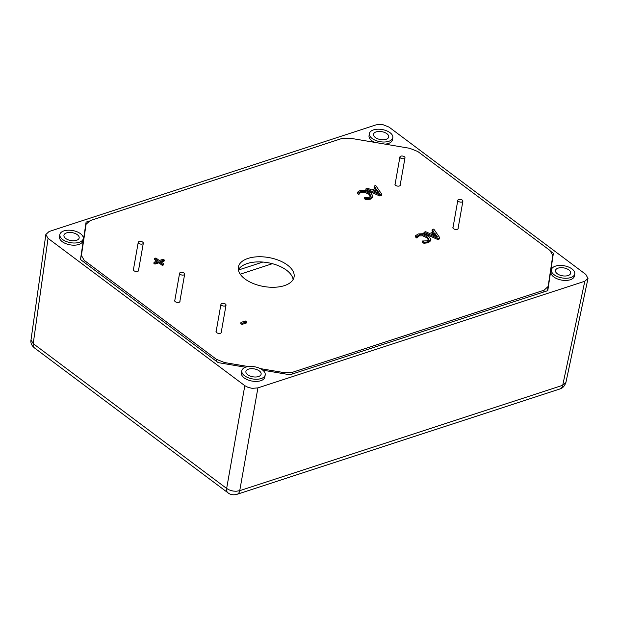 <?xml version="1.0" encoding="UTF-8"?>
<svg xmlns="http://www.w3.org/2000/svg" width="619" height="619" viewBox="0 0 619 619"><rect width="100%" height="100%" fill="white"/><g stroke="black" fill="none" stroke-linecap="round" stroke-linejoin="round"><path stroke-width="0.93" d="M259.322 370.943A7.722 4.008 -170 0 1 258.255 376.623A7.722 4.008 -170 0 1 247.762 374.774A7.722 4.008 -170 0 1 248.521 369.133A7.722 4.008 -170 0 1 259.322 370.943M568.884 269.954A7.722 4.008 -170 0 1 567.816 275.633A7.722 4.008 -170 0 1 557.332 273.784A7.722 4.008 -170 0 1 558.083 268.143A7.722 4.008 -170 0 1 568.884 269.954M386.921 133.719A7.722 4.008 -170 0 1 385.854 139.391A7.722 4.008 -170 0 1 375.369 137.542A7.722 4.008 -170 0 1 376.12 131.901A7.722 4.008 -170 0 1 386.921 133.719M77.36 234.709A7.722 4.008 -170 0 1 76.292 240.389A7.722 4.008 -170 0 1 65.8 238.539A7.722 4.008 -170 0 1 66.558 232.899A7.722 4.008 -170 0 1 77.36 234.709M390.04 132.698A11.869 6.167 -170 0 1 392.81 137.673A11.869 6.167 -170 0 1 380.043 141.681A11.869 6.167 -170 0 1 369.427 133.549A11.869 6.167 -170 0 1 377.559 129.216A11.869 6.167 -170 0 1 390.04 132.698M392.81 137.673L392.431 139.84A11.869 6.167 -170 0 1 385.049 144.126M374.774 142.385A11.869 6.167 -170 0 1 369.04 135.716L369.427 133.549M572.002 268.94A11.869 6.167 -170 0 1 574.772 273.908A11.869 6.167 -170 0 1 562.006 277.923A11.869 6.167 -170 0 1 551.39 269.783A11.869 6.167 -170 0 1 559.522 265.45A11.869 6.167 -170 0 1 572.002 268.94M574.772 273.908L574.393 276.074A11.869 6.167 -170 0 1 561.626 280.09A11.869 6.167 -170 0 1 551.003 271.95L551.39 269.783M262.441 369.93A11.869 6.167 -170 0 1 265.211 374.905A11.869 6.167 -170 0 1 252.444 378.913A11.869 6.167 -170 0 1 241.82 370.781A11.869 6.167 -170 0 1 249.952 366.448A11.869 6.167 -170 0 1 262.441 369.93M265.211 374.905L264.824 377.072A11.869 6.167 -170 0 1 252.065 381.08A11.869 6.167 -170 0 1 241.441 372.948L241.82 370.781M80.478 233.688A11.869 6.167 -170 0 1 83.248 238.663A11.869 6.167 -170 0 1 70.481 242.671A11.869 6.167 -170 0 1 59.857 234.539A11.869 6.167 -170 0 1 67.989 230.206A11.869 6.167 -170 0 1 80.478 233.688M83.248 238.663L82.861 240.83A11.869 6.167 -170 0 1 70.102 244.838A11.869 6.167 -170 0 1 59.478 236.706L59.857 234.539M551.475 251.832L553.394 253.264L552.125 259.957M245.534 367.253L218.19 362.626L80.478 259.516L86.087 222.12L88.478 221.339M343.56 138.122L344.094 138.045M553.394 253.264L547.776 290.659L289.971 374.766L262.742 370.162M375.957 124.891L379.617 124.334L382.712 124.581L389.049 127.104L585.822 274.426L587.996 278.449L584.8 281.25L257.914 387.896L252.196 388.345L248.134 387.409L244.815 385.676L48.05 238.354L45.845 234.508L49.071 231.529L375.957 124.891M228.086 492.886A7.977 4.759 -53.2 0 1 227.885 492.747L34.463 347.924A7.977 4.759 -53.2 0 1 34.44 347.909A7.977 4.759 -53.2 0 1 33.225 343.638L31.012 339.846M227.885 492.747A7.977 4.759 -53.2 0 1 227.862 492.724A7.977 4.759 -53.2 0 1 226.647 488.453L33.225 343.638L48.05 238.354M236.884 494.341A7.977 4.882 -108.1 0 0 237.116 494.279A7.977 4.882 -108.1 0 0 237.147 494.272A7.977 4.882 -108.1 0 0 239.739 490.674L236.071 491.269L232.968 491.037L229.03 489.853L226.647 488.453L244.815 385.676M237.116 494.279L560.079 388.918A7.977 4.882 -108.1 0 0 560.11 388.902A7.977 4.882 -108.1 0 0 562.71 385.304L239.739 490.674L257.914 387.896M560.11 388.902C562.679 388.175 564.605 386.047 565.898 382.527L562.71 385.304L584.8 281.25M248.389 366.58L224.48 362.533L216.41 359.322L84.215 260.344L81.406 255.415L86.095 224.225L90.173 220.612L341.533 138.61L350.145 138.215L409.732 148.305L417.802 151.516L549.997 250.486L552.798 255.423L548.14 286.465L544.039 290.226L292.679 372.228L284.067 372.615L260.22 368.584M293.12 279.54A28.188 14.639 10 0 0 286.512 270.194A28.188 14.639 10 0 0 259.113 261.891A28.188 14.639 10 0 0 238.369 269.892M375.137 188.733L374.008 187.139L374.201 186.056L375.919 188.478L371.485 189.917L367.663 188.184L366.03 188.718L379.873 194.869L381.768 194.25L375.756 185.545L374.201 186.056M381.768 194.25L381.583 195.333L379.679 195.952L365.844 189.801L366.03 188.718M370.711 196.765L368.746 194.18L364.676 192.285L361.156 192.37L359.391 193.468L358.85 194.505L357.271 193.321L357.457 192.238L359.152 193.352M358.958 194.467L359.585 192.385L361.341 191.286L364.862 191.201L368.939 193.097L370.905 195.681L369.357 197.283L364.459 197.476L364.266 198.56L365.86 199.751L370.278 199.21L372.661 197.198L372.878 195.875L370.541 192.571L365.256 190.18L360.219 190.42L357.457 192.238M433.168 232.257L432.031 230.663L432.224 229.579L433.942 232.001L429.516 233.448L425.686 231.715L424.061 232.249L437.896 238.4L439.8 237.781L433.787 229.076L432.224 229.579M439.8 237.781L439.606 238.864L437.703 239.483L423.868 233.332L424.061 232.249M163.726 263.833L163.54 264.917L162.24 265.342L158.874 262.827L154.943 264.104L153.876 263.307L154.069 262.224L155.137 263.021L159.068 261.744L162.433 264.259L163.726 263.833L160.367 261.319L164.298 260.034L163.23 259.237L159.3 260.514L155.934 257.999L154.634 258.425L158 260.939L154.069 262.224M156.855 261.311L154.448 259.508L154.634 258.425M164.298 260.034L164.105 261.117L161.319 262.03M428.735 240.296L426.77 237.711L422.7 235.808L419.179 235.893L416.873 238.036L415.295 236.853L415.488 235.769L417.183 236.884M416.982 237.998L417.608 235.916L419.373 234.81L422.893 234.725L426.963 236.628L428.928 239.213L427.381 240.814L422.483 241.008L422.29 242.091L423.883 243.282L428.309 242.741L430.685 240.721L430.901 239.406L428.572 236.102L423.288 233.711L418.243 233.951L415.488 235.769M246.548 321.911L246.362 322.994L241.967 324.426L240.76 323.52L240.953 322.437L242.153 323.342L246.548 321.911L245.341 321.006L240.953 322.437M458.145 228.063A2.7 1.4 -170 0 1 458.199 228.504A2.7 1.4 -170 0 1 455.298 229.417A2.7 1.4 -170 0 1 452.876 227.568A2.7 1.4 -170 0 1 453.077 227.165M400.253 184.71A2.7 1.4 -170 0 1 400.3 185.158A2.7 1.4 -170 0 1 397.398 186.071A2.7 1.4 -170 0 1 394.976 184.222A2.7 1.4 -170 0 1 395.177 183.82M138.571 270.085A2.7 1.4 -170 0 1 138.625 270.526A2.7 1.4 -170 0 1 136.776 271.517A2.7 1.4 -170 0 1 133.928 270.72A2.7 1.4 -170 0 1 133.302 269.59A2.7 1.4 -170 0 1 133.503 269.188M179.928 301.043A2.7 1.4 -170 0 1 179.982 301.492A2.7 1.4 -170 0 1 178.125 302.474A2.7 1.4 -170 0 1 175.285 301.685A2.7 1.4 -170 0 1 174.659 300.548A2.7 1.4 -170 0 1 174.86 300.153M221.285 332.008A2.7 1.4 -170 0 1 221.331 332.449A2.7 1.4 -170 0 1 219.482 333.44A2.7 1.4 -170 0 1 216.642 332.643A2.7 1.4 -170 0 1 216.016 331.513A2.7 1.4 -170 0 1 216.209 331.119M287.487 265.079A28.288 14.694 -170 0 1 294.056 277.08A28.288 14.694 -170 0 1 263.671 286.481A28.288 14.694 -170 0 1 238.33 267.261A28.288 14.694 -170 0 1 257.597 256.784A28.288 14.694 -170 0 1 287.487 265.079M373.04 190.629L376.623 189.453L379.509 193.538L373.04 190.629M378.101 192.904L376.429 190.536L376.623 189.453M376.429 190.536L374.356 191.217M379.679 195.952L379.873 194.869M364.459 197.476L366.053 198.668L368.173 198.598L370.472 198.126L372.878 195.875M365.86 199.751L366.053 198.668M367.98 199.682L368.173 198.598M358.85 194.505L359.035 193.422M359.391 193.468L359.585 192.385M431.064 234.152L434.646 232.984L437.532 237.069L431.064 234.152M436.132 236.435L434.453 234.067L434.646 232.984M434.453 234.067L432.379 234.748M437.703 239.483L437.896 238.4M154.943 264.104L155.137 263.021M158.874 262.827L159.068 261.744M162.24 265.342L162.433 264.259M422.483 241.008L424.077 242.199L426.197 242.13L428.495 241.658L430.901 239.406M417.423 237L417.608 235.916M416.873 238.036L417.059 236.953M426.004 243.213L426.197 242.13M423.883 243.282L424.077 242.199M241.967 324.426L242.153 323.342M462.285 200.107A2.577 1.339 10 0 0 459.577 199.357A2.577 1.339 10 0 0 457.82 200.293A2.577 1.339 10 0 0 460.118 202.057A2.577 1.339 10 0 0 462.888 201.183A2.577 1.339 10 0 0 462.285 200.107M404.393 156.762A2.577 1.339 10 0 0 401.685 156.003A2.577 1.339 10 0 0 399.92 156.947A2.577 1.339 10 0 0 402.226 158.704A2.577 1.339 10 0 0 404.988 157.837A2.577 1.339 10 0 0 404.393 156.762M225.424 304.053A2.577 1.339 10 0 0 222.716 303.302A2.577 1.339 10 0 0 220.952 304.238A2.577 1.339 10 0 0 223.258 306.003A2.577 1.339 10 0 0 226.02 305.136A2.577 1.339 10 0 0 225.424 304.053M184.067 273.095A2.577 1.339 10 0 0 181.359 272.337A2.577 1.339 10 0 0 179.595 273.273A2.577 1.339 10 0 0 181.901 275.037A2.577 1.339 10 0 0 184.663 274.171A2.577 1.339 10 0 0 184.067 273.095M142.71 242.13A2.577 1.339 10 0 0 140.002 241.371A2.577 1.339 10 0 0 138.238 242.315A2.577 1.339 10 0 0 140.544 244.079A2.577 1.339 10 0 0 143.314 243.205A2.577 1.339 10 0 0 142.71 242.13M262.858 262.054L238.4 270.031M240.226 274.186L272.391 263.694M551.591 263.508L552.171 260.406M81.406 255.415L85.221 228.674A0.913 0.781 8.5 0 1 85.221 228.643L86.064 224.372M86.095 224.225L85.283 228.349M85.213 228.705A0.913 0.781 8.5 0 1 85.221 228.674L80.578 259.593M83.875 262.061L84.215 260.344M216.41 359.322L216.085 361.047M224.271 363.655L224.48 362.533M284.067 372.615L283.881 373.737M292.385 373.984L292.679 372.228M547.475 290.76L548.14 286.496L547.475 290.76M544.039 290.226L543.761 291.975M368.746 194.18L368.939 193.097M370.278 199.21L370.472 198.126M361.156 192.37L361.341 191.286M364.676 192.285L364.862 191.201M422.7 235.808L422.893 234.725M426.77 237.711L426.963 236.628M419.179 235.893L419.373 234.81M428.309 242.741L428.495 241.658M45.845 234.508L31.012 339.862C30.432 342.856 31.577 345.526 34.44 347.901M227.862 492.724C230.376 494.79 233.471 495.301 237.147 494.264M587.996 278.449L565.89 382.573M457.998 228.906L462.888 201.183M452.93 228.009L457.82 200.293M400.098 185.553L404.988 157.837M395.03 184.663L399.92 156.947M221.138 332.852L226.02 305.136M216.062 331.962L220.952 304.238M179.781 301.886L184.663 274.171M174.713 300.996L179.595 273.273M138.424 270.929L143.314 243.205M133.356 270.031L138.238 242.315"/></g></svg>

